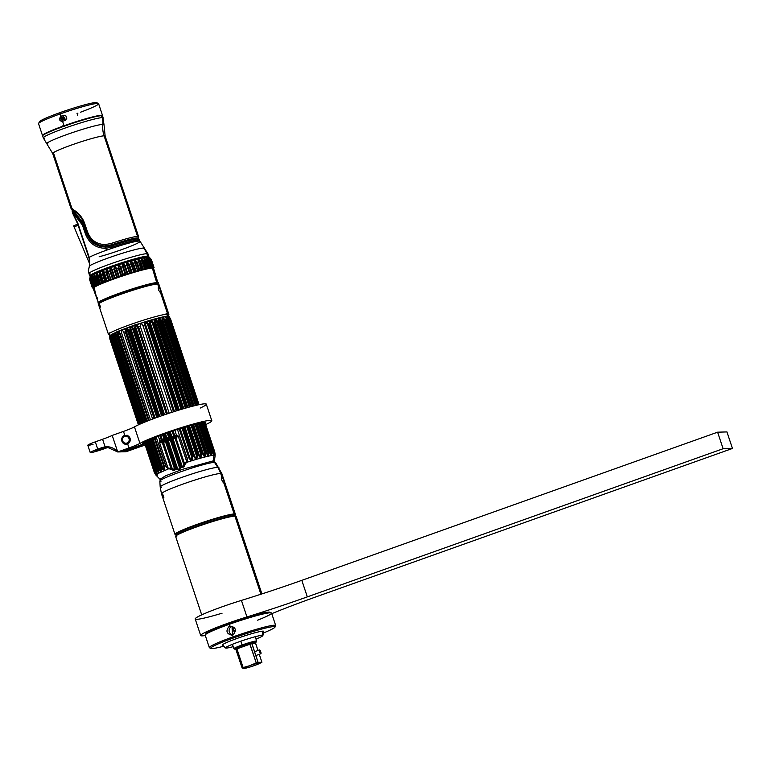 <?xml version="1.0" encoding="UTF-8"?>
<svg xmlns="http://www.w3.org/2000/svg" width="771" height="771" viewBox="0 0 771 771"><rect width="100%" height="100%" fill="white"/><g stroke="black" fill="none" stroke-linecap="round" stroke-linejoin="round"><path stroke-width="1.16" d="M168.078 315.31A31.823 2.544 161.6 0 0 168.868 314.366A31.823 2.544 161.6 0 0 167.664 314.076L160.551 292.71C160.831 290.667 160.137 288.595 158.479 286.494L157.65 283.979A31.823 2.544 161.6 0 0 123.967 293.211A31.823 2.544 161.6 0 0 98.466 304.352A31.823 2.544 -18.4 0 1 123.967 293.211A31.823 2.544 -18.4 0 1 157.65 283.979L158.479 286.494C157.872 288.653 158.556 290.734 160.551 292.71L167.664 314.076A31.823 2.544 161.6 0 0 133.981 323.309A31.823 2.544 161.6 0 0 108.48 334.45A31.823 2.544 161.6 0 0 109.675 334.739M109.675 334.71L109.28 333.506L109.675 334.71M157.65 283.979A31.823 2.544 -18.4 0 1 158.855 284.268A31.823 2.544 161.6 0 0 157.65 283.979A0.52 0.501 -91.6 0 0 157.005 283.651A0.52 0.501 88.4 0 1 157.65 283.979M108.48 334.45L98.466 304.352A31.823 2.544 161.6 0 0 99.671 304.641L100.509 307.147M98.823 303.745A31.303 2.506 -18.4 0 1 123.533 292.855A31.303 2.506 -18.4 0 1 157.005 283.651M158.036 283.68A31.303 2.506 161.6 0 0 157.245 283.227L157.554 282.562A31.823 2.544 -18.4 0 1 158.383 282.841A31.823 2.544 161.6 0 0 157.554 282.562L152.35 268.067A31.823 2.544 161.6 0 0 118.676 277.3A31.823 2.544 161.6 0 0 93.166 288.441A31.823 2.544 -18.4 0 1 118.676 277.3A31.823 2.544 -18.4 0 1 152.35 268.067L156.715 282.581A31.823 2.544 161.6 0 0 122.762 292.045A31.823 2.544 161.6 0 0 97.984 302.936A31.823 2.544 -18.4 0 1 122.762 292.045A31.823 2.544 -18.4 0 1 156.715 282.581L156.407 283.246A31.303 2.506 161.6 0 0 122.059 292.884A31.303 2.506 161.6 0 0 98.765 303.398M152.35 268.067A31.823 2.544 -18.4 0 1 153.564 268.356A31.823 2.544 161.6 0 0 152.35 268.067A0.52 0.501 -91.6 0 0 151.858 267.72L151.858 267.72A0.52 0.501 88.4 0 1 152.35 268.067M93.532 287.834A31.303 2.506 -18.4 0 1 118.242 276.943A31.303 2.506 -18.4 0 1 151.714 267.749A0.52 0.501 88.4 0 1 151.858 267.72C151.762 266.65 123.591 274.293 106.379 281.28C87.402 289.27 94.717 287.496 93.166 288.441A31.823 2.544 161.6 0 0 94.38 288.73L96.182 295.958L97.657 298.579M156.272 283.256L157.12 283.265L154.99 277.175M105.56 277.348A32.527 2.602 -18.4 0 1 104.49 277.647A32.527 2.602 161.6 0 0 105.473 277.367M109.405 276.24A32.527 2.602 -18.4 0 1 108.229 276.587A32.527 2.602 161.6 0 0 109.337 276.259M133.258 268.298L134.405 271.749L133.258 268.298A32.527 2.602 161.6 0 0 134.096 267.99A32.527 2.602 -18.4 0 1 133.258 268.298L132.94 268.414M151.318 259.74L154.065 267.643L153.101 267.874L154.065 267.643A32.527 2.602 -18.4 0 1 154.055 267.797A32.527 2.602 161.6 0 0 154.065 267.643L151.434 259.731L153.892 267.47A32.527 2.602 161.6 0 0 153.66 267.392L151.029 259.49A32.527 2.602 -18.4 0 1 151.261 259.567A32.527 2.602 161.6 0 0 151.029 259.49C148.369 256.618 148.186 256.598 150.49 259.441L153.121 267.344A32.527 2.602 161.6 0 0 152.658 267.354L150.027 259.451A32.527 2.602 -18.4 0 1 150.191 259.441A32.527 2.602 -18.4 0 1 150.49 259.441A32.527 2.602 161.6 0 0 150.191 259.441A32.527 2.602 161.6 0 0 150.027 259.451C147.319 256.608 147.02 256.637 149.14 259.519L151.771 267.431A32.527 2.602 161.6 0 0 151.087 267.518L148.456 259.615A32.527 2.602 -18.4 0 1 149.14 259.519A32.527 2.602 161.6 0 0 148.456 259.615C145.729 256.801 145.324 256.868 147.232 259.808L149.863 267.72A32.527 2.602 161.6 0 0 148.967 267.884L146.336 259.981A32.527 2.602 -18.4 0 1 147.232 259.808A32.527 2.602 161.6 0 0 146.336 259.981C143.628 257.186 143.117 257.292 144.813 260.299L147.434 268.202A32.527 2.602 161.6 0 0 146.355 268.443L143.724 260.54A32.527 2.602 -18.4 0 1 144.813 260.299A32.527 2.602 161.6 0 0 143.724 260.54C141.054 257.745 140.447 257.89 141.912 260.974L144.543 268.877A32.527 2.602 161.6 0 0 143.281 269.185L140.65 261.282A32.527 2.602 -18.4 0 1 141.912 260.974A32.527 2.602 161.6 0 0 140.65 261.282C138.057 258.487 137.373 258.671 138.597 261.822L141.228 269.725A32.527 2.602 161.6 0 0 139.821 270.101L137.199 262.198A32.527 2.602 -18.4 0 1 138.597 261.822A32.527 2.602 161.6 0 0 137.199 262.198C134.703 259.384 133.952 259.596 134.935 262.824L137.566 270.737A32.527 2.602 161.6 0 0 136.043 271.17L133.412 263.268A32.527 2.602 -18.4 0 1 134.935 262.824A32.527 2.602 161.6 0 0 133.412 263.268C131.051 260.425 130.251 260.665 130.993 263.981L133.624 271.884A32.527 2.602 161.6 0 0 132.014 272.365L129.383 264.463A32.527 2.602 -18.4 0 1 130.993 263.981A32.527 2.602 161.6 0 0 129.383 264.463C127.176 261.591 126.328 261.851 126.849 265.243L129.48 273.146A32.527 2.602 161.6 0 0 127.803 273.676L125.181 265.764A32.527 2.602 -18.4 0 1 126.849 265.243A32.527 2.602 161.6 0 0 125.181 265.764C123.148 262.844 122.281 263.123 122.579 266.602L125.21 274.505A32.527 2.602 161.6 0 0 123.514 275.064L120.883 267.151A32.527 2.602 -18.4 0 1 122.579 266.602A32.527 2.602 161.6 0 0 120.883 267.151C119.052 264.183 118.185 264.472 118.271 268.029L120.902 275.931A32.527 2.602 161.6 0 0 119.216 276.5L116.585 268.597A32.527 2.602 -18.4 0 1 118.271 268.029A32.527 2.602 161.6 0 0 116.585 268.597C114.937 265.571 114.079 265.87 114.012 269.484L116.643 277.396A32.527 2.602 161.6 0 0 114.995 277.974L112.364 270.072A32.527 2.602 -18.4 0 1 114.012 269.484A32.527 2.602 161.6 0 0 112.364 270.072C110.957 266.968 110.128 267.267 109.877 270.958L112.508 278.871A32.527 2.602 161.6 0 0 110.928 279.439L108.297 271.537A32.527 2.602 -18.4 0 1 109.877 270.958A32.527 2.602 161.6 0 0 108.297 271.537C107.024 268.404 106.244 268.703 105.945 272.414L108.576 280.316A32.527 2.602 161.6 0 0 107.111 280.885L104.48 272.973A32.527 2.602 -18.4 0 1 105.945 272.414A32.527 2.602 161.6 0 0 104.48 272.973C103.516 269.725 102.794 270.004 102.312 273.821L104.933 281.723A32.527 2.602 161.6 0 0 103.593 282.263L100.972 274.36A32.527 2.602 -18.4 0 1 102.312 273.821A32.527 2.602 161.6 0 0 100.972 274.36C100.172 271.064 99.526 271.325 99.025 275.151L101.656 283.063A32.527 2.602 161.6 0 0 100.471 283.555L97.84 275.652A32.527 2.602 -18.4 0 1 99.025 275.151A32.527 2.602 161.6 0 0 97.84 275.652C97.319 272.25 96.761 272.491 96.153 276.384L98.784 284.287A32.527 2.602 161.6 0 0 97.782 284.74L95.151 276.837A32.527 2.602 -18.4 0 1 96.153 276.384A32.527 2.602 161.6 0 0 95.151 276.837C94.785 273.387 94.313 273.609 93.763 277.493L96.394 285.395A32.527 2.602 161.6 0 0 95.594 285.8L92.963 277.888A32.527 2.602 -18.4 0 1 93.763 277.493A32.527 2.602 161.6 0 0 92.963 277.888C92.838 274.341 92.481 274.524 91.894 278.456L94.525 286.359A32.527 2.602 161.6 0 0 93.937 286.696L91.306 278.794A32.527 2.602 -18.4 0 1 91.894 278.456A32.527 2.602 161.6 0 0 91.306 278.794C91.315 275.199 91.074 275.353 90.583 279.256L93.214 287.159A32.527 2.602 161.6 0 0 92.857 287.419L90.226 279.516A32.527 2.602 -18.4 0 1 90.583 279.256A32.527 2.602 161.6 0 0 90.226 279.516C90.409 275.835 90.284 275.951 89.85 279.873L92.481 287.776A32.527 2.602 161.6 0 0 92.375 287.93L89.754 280.018A32.527 2.602 -18.4 0 1 89.85 279.873L90.265 279.69M90.236 279.536L92.857 287.419L93.638 287.284L92.481 287.776L89.85 279.873A32.527 2.602 161.6 0 0 89.754 280.018L92.51 287.92A6.573 0.53 161.6 0 1 93.243 287.795A6.573 0.53 161.6 0 0 92.51 287.92L92.375 287.93A32.527 2.602 -18.4 0 1 92.481 287.776L92.857 287.419A32.527 2.602 -18.4 0 1 93.214 287.159L93.937 286.696A32.527 2.602 -18.4 0 1 94.525 286.359L95.594 285.8A32.527 2.602 -18.4 0 1 96.394 285.395L97.782 284.74A32.527 2.602 -18.4 0 1 98.784 284.287L100.471 283.555A32.527 2.602 -18.4 0 1 101.656 283.063L103.593 282.263A32.527 2.602 -18.4 0 1 104.933 281.723L107.111 280.885A32.527 2.602 -18.4 0 1 108.576 280.316L110.928 279.439A32.527 2.602 -18.4 0 1 112.508 278.871L114.995 277.974A32.527 2.602 -18.4 0 1 116.643 277.396L119.216 276.5A32.527 2.602 -18.4 0 1 120.902 275.931L123.514 275.064A32.527 2.602 -18.4 0 1 125.21 274.505L127.803 273.676A32.527 2.602 -18.4 0 1 129.48 273.146L132.014 272.365A32.527 2.602 -18.4 0 1 133.624 271.884L136.043 271.17A32.527 2.602 -18.4 0 1 137.566 270.737L139.821 270.101A32.527 2.602 -18.4 0 1 141.228 269.725L143.281 269.185A32.527 2.602 -18.4 0 1 144.543 268.877L146.355 268.443A32.527 2.602 -18.4 0 1 147.434 268.202L148.967 267.884A32.527 2.602 -18.4 0 1 149.863 267.72L151.087 267.518A32.527 2.602 -18.4 0 1 151.771 267.431L152.658 267.354A32.527 2.602 -18.4 0 1 153.121 267.344L153.66 267.392A32.527 2.602 -18.4 0 1 153.892 267.47L153.044 267.845L153.892 267.47L151.261 259.567L149.863 257.842L147.242 257.321A3.151 3.036 88.4 0 1 150.191 259.441A3.151 3.036 -91.6 0 0 146.336 257.485A29.375 2.352 -18.4 0 0 113.838 266.496A29.375 2.352 -18.4 0 0 91.932 276.471M154.055 267.797L153.39 268.077L154.055 267.797M90.38 277.493L90.226 279.516C90.409 275.835 90.284 275.951 89.85 279.873L90.13 279.738M92.857 287.419L90.217 279.536M89.754 280.018L89.735 278.09C90.756 276.885 88.607 276.712 98.939 272.153C113.231 265.947 143.078 256.849 147.242 257.321M92.375 287.93L89.744 280.027M95.228 277.493A31.129 2.486 -18.4 0 1 94.66 277.599A31.129 2.486 161.6 0 0 95.228 277.493M133.017 264.752A29.375 2.352 -18.4 0 1 131.86 265.185M108.326 273.001A29.375 2.352 -18.4 0 1 107.15 273.339M104.48 274.09A29.375 2.352 -18.4 0 1 103.41 274.38M94.891 276.326A29.375 2.352 -18.4 0 1 94.341 276.413M94.448 276.934A30.724 2.458 161.6 0 0 95.016 276.837A30.724 2.458 -18.4 0 1 94.448 276.934M154.065 267.643L150.557 258.391M153.14 267.354L150.509 259.441L153.121 267.344L152.427 267.691L153.66 267.392L151.029 259.49C148.369 256.618 148.186 256.598 150.49 259.441L149.169 257.909M149.14 259.519L151.82 267.431L151.261 267.72L151.974 267.537L149.343 259.634C147.839 257.235 147.695 257.244 148.909 259.673C147.695 257.244 147.839 257.235 149.343 259.634L150.027 259.451C147.319 256.608 147.02 256.637 149.14 259.519L148.022 257.957M149.343 259.634L150.027 259.451L152.658 267.354L151.974 267.537L149.343 259.634M149.95 267.71L147.714 259.827C146.191 257.437 145.989 257.466 147.116 259.923C145.989 257.466 146.191 257.437 147.714 259.827L148.456 259.615C145.729 256.801 145.324 256.868 147.232 259.808L147.251 259.866M147.714 259.827L148.456 259.615L151.087 267.518L150.345 267.73L147.714 259.827M147.579 268.192L144.813 260.299L147.29 268.356L148.186 268.115L145.555 260.212C144.023 257.832 143.772 257.89 144.803 260.367C143.772 257.89 144.023 257.832 145.555 260.212L146.336 259.981C143.628 257.186 143.117 257.292 144.813 260.299L144.832 260.357M145.555 260.212L146.336 259.981L148.967 267.884L148.186 268.115L145.555 260.212M142.914 260.791L143.724 260.54C141.054 257.745 140.447 257.89 141.912 260.974L142.028 261.003C141.093 258.487 141.392 258.42 142.914 260.791C141.392 258.42 141.093 258.487 142.028 261.003C141.093 258.487 141.392 258.42 142.914 260.791L143.724 260.54L146.355 268.443L145.536 268.703L142.914 260.791L145.536 268.703L144.562 268.973L141.401 259.47M142.028 261.003L144.64 268.857M141.507 269.677L138.597 261.822L141.401 269.763L142.462 269.455L139.83 261.552L138.24 260.106L139.83 261.552L140.65 261.282C138.057 258.487 137.373 258.671 138.597 261.822L141.44 269.677M139.83 261.552L140.65 261.282L143.281 269.185L142.462 269.455L139.83 261.552M136.371 262.477L137.199 262.198C134.703 259.384 133.952 259.596 134.935 262.824L137.884 270.717L139.002 270.38L136.371 262.477L134.752 261.196L136.371 262.477L137.199 262.198L139.821 270.101L139.002 270.38L136.371 262.477M134.848 261.6L137.566 270.737L135.272 262.786M131.003 262.583L132.612 263.547L133.412 263.268C131.051 260.425 130.251 260.665 130.993 263.981L133.624 271.884L131.427 263.894M132.612 263.547L133.412 263.268L136.043 271.17L135.243 271.45L132.612 263.547M128.612 264.742L129.383 264.463C127.176 261.591 126.328 261.851 126.849 265.243L127.379 265.128C126.839 262.477 127.254 262.352 128.612 264.742C127.254 262.352 126.839 262.477 127.379 265.128L130.01 273.03L131.243 272.645L128.612 264.742L129.383 264.463L132.014 272.365L131.243 272.645L128.612 264.742M127.379 265.128L130.01 273.03L129.48 273.146L126.849 265.243L127.379 265.128M124.459 266.043L125.181 265.764C123.148 262.844 122.281 263.123 122.579 266.602L123.187 266.448C122.743 263.769 123.167 263.634 124.459 266.043C123.167 263.634 122.743 263.769 123.187 266.448L125.818 274.351L127.09 273.946L124.459 266.043L125.181 265.764L127.803 273.676L127.09 273.946L124.459 266.043M123.187 266.448L125.818 274.351L125.21 274.505L122.579 266.602L123.187 266.448M120.237 267.412L120.883 267.151C119.052 264.183 118.185 264.472 118.271 268.029L118.956 267.845C118.589 265.128 119.013 264.983 120.237 267.412C119.013 264.983 118.589 265.128 118.956 267.845L121.587 275.748L122.859 275.324L120.237 267.412L120.883 267.151L123.514 275.064L122.859 275.324L120.237 267.412M118.956 267.845L121.587 275.748L120.902 275.931L118.271 268.029L118.956 267.845M116.007 268.838L116.585 268.597C114.937 265.571 114.079 265.87 114.012 269.484L114.754 269.272C114.436 266.535 114.86 266.39 116.007 268.838C114.86 266.39 114.436 266.535 114.754 269.272L117.385 277.184L118.638 276.75L116.007 268.838L116.585 268.597L119.216 276.5L118.638 276.75L116.007 268.838M114.754 269.272L117.385 277.184L116.643 277.396L114.012 269.484L114.754 269.272M111.872 270.284L112.364 270.072C110.957 266.968 110.128 267.267 109.877 270.958L110.658 270.727C110.417 267.951 110.822 267.807 111.872 270.284C110.822 267.807 110.417 267.951 110.658 270.727L113.289 278.63L114.503 278.196L111.872 270.284L112.364 270.072L114.995 277.974L114.503 278.196L111.814 270.101M110.658 270.727L113.289 278.63L112.508 278.871L109.877 270.958L110.658 270.727M110.532 279.632L108.297 271.537C107.024 268.404 106.244 268.703 105.945 272.414L106.764 272.163L107.477 270.448L108.297 271.537L110.928 279.439L107.612 270.814M106.764 272.163L109.395 280.066L108.576 280.316L105.945 272.414L106.764 272.163M103.131 273.551L103.7 271.614L104.48 272.973C103.516 269.725 102.794 270.004 102.312 273.821L103.131 273.551L105.762 281.454L104.933 281.723L102.312 273.821L103.131 273.551M103.815 271.912L106.793 281.039M100.384 273.04L100.972 274.36C100.172 271.064 99.526 271.325 99.025 275.151L99.844 274.871L100.269 272.799L103.593 282.263L101.656 283.063L99.025 275.151L99.844 274.871L102.476 282.784L99.844 274.871L100.269 272.799M103.41 282.35L100.799 274.486M100.394 283.593L97.84 275.652C97.319 272.25 96.761 272.491 96.153 276.384L96.953 276.105C96.818 273.262 97.098 273.146 97.782 275.748C97.098 273.146 96.818 273.262 96.953 276.105L99.584 284.007L100.519 283.641L97.358 274.139M97.291 273.984L97.493 274.698M96.953 276.105L99.584 284.007L98.784 284.287L96.153 276.384L96.953 276.105M95.17 276.905L95.151 276.837C94.785 273.387 94.313 273.609 93.763 277.493L94.525 277.213C94.351 274.389 94.582 274.274 95.209 276.895M94.525 277.213L97.156 285.116L96.394 285.395L93.763 277.493L94.525 277.213M94.814 275.16L97.84 284.798M92.983 277.945L92.963 277.888C92.838 274.341 92.481 274.524 91.894 278.456L92.607 278.186C92.443 275.334 92.616 275.247 93.127 277.907C92.616 275.247 92.443 275.334 92.607 278.186L95.238 286.089L95.999 285.781L92.771 276.076M92.607 278.186L95.238 286.089L94.525 286.359L91.894 278.456L92.607 278.186M91.286 276.856L91.306 278.794C91.315 275.199 91.074 275.353 90.583 279.256L91.229 278.996C91.017 276.163 91.132 276.085 91.585 278.765M91.229 278.996L93.86 286.899L93.214 287.159L90.583 279.256L91.229 278.996M91.306 278.794L94.216 286.667M73.65 225.874L89.773 264.164L73.65 225.874L77.698 224.043L73.64 225.874M78.083 225.199L74.074 227.021L78.083 225.199M147.444 256.541A30.773 2.458 161.6 0 0 112.393 266.323A30.773 2.458 161.6 0 0 90.785 276.49A30.773 2.458 161.6 0 1 112.393 266.323A30.773 2.458 161.6 0 1 147.444 256.541L147.656 256.088L147.444 256.541A30.773 2.458 161.6 0 1 148.311 257.36A30.773 2.458 161.6 0 0 147.444 256.541M94.313 276.143A30.773 2.458 161.6 0 0 94.843 276.037A30.773 2.458 161.6 0 1 94.313 276.143L94.843 276.047M103.285 274.013A30.773 2.458 161.6 0 0 104.355 273.715L103.285 274.013A30.773 2.458 161.6 0 0 104.355 273.715M107.024 272.963A30.773 2.458 161.6 0 0 108.2 272.626L107.024 272.963A30.773 2.458 161.6 0 0 108.2 272.626M131.735 264.8A30.773 2.458 161.6 0 0 132.891 264.376L131.735 264.8A30.773 2.458 161.6 0 0 132.891 264.376M91.286 276.529L89.773 276.018A31.129 2.486 -18.4 0 1 114.715 265.118A31.129 2.486 -18.4 0 1 147.656 256.088A31.129 2.486 -18.4 0 1 148.842 256.367A31.129 2.486 161.6 0 0 147.656 256.088L146.856 253.678A31.129 2.486 -18.4 0 1 148.042 253.958A31.129 2.486 161.6 0 0 146.856 253.678L147.656 256.088A31.129 2.486 161.6 0 0 114.715 265.118A31.129 2.486 161.6 0 0 89.773 276.018L88.973 273.609A31.129 2.486 -18.4 0 1 113.915 262.709A31.129 2.486 -18.4 0 1 146.856 253.678A31.129 2.486 161.6 0 0 113.915 262.709A31.129 2.486 161.6 0 0 88.973 273.609A31.129 2.486 161.6 0 0 90.159 273.888M88.973 273.609L88.337 270.708L89.494 265.879A29.529 2.361 -18.4 0 1 116.344 255.201A29.529 2.361 -18.4 0 1 143.367 248.069A13.984 13.483 88.4 0 1 146.856 253.678A13.984 13.483 -91.6 0 0 143.367 248.069A29.529 2.361 -18.4 0 1 144.428 248.243L140.043 241.294A27.544 2.197 161.6 0 0 106.562 250.19A27.544 2.197 161.6 0 0 89.205 257.389L89.494 265.879A2.101 0.588 -164.8 0 1 89.475 265.725L88.337 270.708L89.494 265.879A29.529 2.361 -18.4 0 1 116.344 255.201A29.529 2.361 -18.4 0 1 143.367 248.069A29.529 2.361 -18.4 0 1 144.428 248.243L148.042 253.958L148.842 256.367L148.35 257.36M72.204 210.396L72.204 211.832L82.42 225.084L85.061 232.871C88.655 242.971 95.479 248.117 105.54 248.32L106.562 250.19A27.544 2.197 161.6 0 0 89.205 257.389L77.881 223.32L72.204 211.832L82.42 225.084L85.061 232.871C88.655 242.971 95.479 248.117 105.54 248.32L105.28 245.988L111.409 244.86A27.101 2.168 -18.4 0 1 138.529 238.123L138.857 239.116A27.101 2.168 161.6 0 0 111.737 245.853L105.984 247.009L105.926 248.291L112.113 247.038A27.544 2.197 -18.4 0 1 139.676 240.186A27.544 2.197 161.6 0 0 112.113 247.038L111.737 245.853A27.101 2.168 -18.4 0 1 138.77 239L140.043 241.294A27.544 2.197 161.6 0 0 106.562 250.19L105.926 248.291L112.113 247.038L111.737 245.853L105.627 247.028C96.086 246.759 89.6 241.892 86.15 232.428L83.499 224.65L72.204 210.464L83.499 224.65L82.42 225.084L83.499 224.65L86.15 232.428L85.061 232.871L86.15 232.428C89.6 241.892 96.086 246.759 105.627 247.028L105.926 248.291L105.28 245.988L111.409 244.86L110.937 243.52L105.126 244.6C96.433 244.253 90.544 239.974 87.47 231.763L84.82 223.985C80.56 210.531 67.193 207.572 71.78 207.948L72.696 209.086C68.484 208.758 80.386 211.823 84.27 224.303L86.911 232.081C90.226 241.034 96.346 245.67 105.28 245.988L105.126 244.6L105.28 245.988C96.346 245.67 90.226 241.034 86.911 232.081L87.47 231.763L86.911 232.081L84.27 224.303L84.82 223.985L84.27 224.303L72.696 209.953M99.141 256.782A27.544 2.197 161.6 0 0 121.269 249.785A27.544 2.197 161.6 0 0 140.043 241.294M89.118 257.736A6.274 0.501 -18.4 0 1 88.887 257.678A6.274 0.501 -18.4 0 1 89.205 257.389L77.881 223.32A6.293 0.501 161.6 0 0 77.553 223.609A6.293 0.501 -18.4 0 1 77.881 223.32L72.686 213.297L77.553 223.609L88.887 257.678A6.274 0.501 161.6 0 1 89.205 257.389L89.725 260.357A2.544 0.732 -150.5 0 0 89.6 260.637A2.544 0.732 29.5 0 1 89.725 260.357L89.494 265.879A2.101 0.588 15.2 0 1 89.475 265.735A2.101 0.588 15.2 0 1 89.571 265.61M72.387 209.76L70.884 208.151L52.707 153.516A27.631 2.207 -18.4 0 0 53.758 153.766L71.78 207.948C67.193 207.572 80.56 210.531 84.82 223.985L87.47 231.763C90.544 239.974 96.433 244.253 105.126 244.6L110.937 243.52L111.409 244.86A27.101 2.168 161.6 0 1 138.52 238.287L138.597 236.649A27.631 2.207 161.6 0 0 137.546 236.398L104.085 135.831A27.631 2.207 -18.4 0 1 105.135 136.081A27.631 2.207 -18.4 0 0 104.085 135.831L137.546 236.398A27.631 2.207 161.6 0 0 110.937 243.52A27.631 2.207 -18.4 0 1 137.546 236.398A27.631 2.207 -18.4 0 1 138.597 236.649L105.135 136.081L104.018 124.729A30.165 2.409 161.6 0 0 102.861 124.372A30.165 2.409 161.6 0 0 70.402 133.306A30.165 2.409 161.6 0 0 46.819 143.763A30.165 2.409 161.6 0 0 47.908 143.946M52.707 153.516A27.631 2.207 -18.4 0 1 74.854 143.849A27.631 2.207 -18.4 0 1 104.085 135.831A26.224 25.279 88.4 0 1 102.861 124.372A26.224 25.279 -91.6 0 0 104.085 135.831A27.631 2.207 -18.4 0 0 74.854 143.849A27.631 2.207 -18.4 0 0 52.707 153.516L46.819 143.763A30.165 2.409 161.6 0 1 70.402 133.306A30.165 2.409 161.6 0 1 102.861 124.372A15.391 14.832 -91.6 0 0 102.138 117.645A31.65 2.525 -18.4 0 1 103.343 117.924A31.65 2.525 161.6 0 0 102.138 117.645A15.391 14.832 88.4 0 1 102.861 124.372A30.165 2.409 161.6 0 1 104.018 124.729L102.688 115.958A31.65 2.525 -18.4 0 0 101.483 115.669L102.138 117.645A31.65 2.525 161.6 0 0 68.638 126.829A31.65 2.525 161.6 0 0 43.282 137.913A31.65 2.525 -18.4 0 1 68.638 126.829A31.65 2.525 -18.4 0 1 102.138 117.645L101.483 115.669A31.65 2.525 -18.4 0 0 67.983 124.854A31.65 2.525 -18.4 0 0 42.617 135.937L43.282 137.913A31.65 2.525 161.6 0 0 44.477 138.192M72.696 209.086L71.78 207.948M40.217 122.203A30.252 2.419 -18.4 0 1 60.061 112.605A30.252 2.419 -18.4 0 1 96.385 103.516M64.571 117.539A31.65 2.525 161.6 0 0 61.661 118.561L61.304 117.471A31.65 2.525 -18.4 0 1 63.367 116.739L64.571 117.539M63.627 115.293A31.65 2.525 161.6 0 0 60.899 116.257L60.128 113.944A31.65 2.525 -18.4 0 1 98.611 103.719L102.543 115.544A31.65 2.525 161.6 0 0 64.06 125.769L62.586 121.336A31.65 2.525 -18.4 0 1 65.323 120.382L66.769 118.349L65.988 116.007L63.627 115.293M80.56 120.305L79.76 120.768A31.65 2.525 -18.4 0 1 79.5 120.864L79.5 120.864A31.65 2.525 -18.4 0 1 76.763 121.828L76.705 121.818A31.303 2.506 161.6 0 0 79.403 120.874A31.303 2.506 161.6 0 0 79.664 120.777L80.415 120.353M64.253 119.399A31.65 2.525 161.6 0 0 62.181 120.131L61.959 119.457A31.65 2.525 -18.4 0 1 64.87 118.435L64.253 119.399M42.482 135.523L38.55 123.697A31.65 2.525 -18.4 0 1 60.128 113.944L60.899 116.257A31.65 2.525 161.6 0 0 60.63 116.354L59.454 118.927A31.65 2.525 -18.4 0 1 61.102 118.339L61.304 117.471L61.661 118.561A31.65 2.525 161.6 0 0 59.579 119.312L60.051 120.719L62.316 121.433A31.65 2.525 -18.4 0 1 62.586 121.336L64.06 125.769A31.65 2.525 161.6 0 0 42.482 135.523A31.65 2.525 161.6 0 0 42.665 135.696M77.794 115.756L77.033 113.472A31.65 2.525 161.6 0 0 77.919 113.154M62.412 121.433L60.167 120.71L59.695 119.293A31.303 2.506 -18.4 0 1 61.757 118.561L62.046 119.428L61.757 118.561A31.65 2.525 -18.4 0 1 61.15 118.744A31.65 2.525 161.6 0 0 61.786 118.551A31.303 2.506 -18.4 0 1 64.629 117.549L63.434 116.749M61.526 119.611A31.65 2.525 -18.4 0 1 61.959 119.457L62.181 120.131L61.526 119.611M68.012 124.179L67.193 125.384M64.263 126.299L62.817 125.808M60.128 113.944A31.65 2.525 161.6 0 0 38.579 123.476L39.466 121.722A30.252 2.419 -18.4 0 1 60.061 112.605L60.128 113.944L60.061 112.605A30.252 2.419 -18.4 0 1 96.693 102.678L98.447 103.555A31.65 2.525 161.6 0 0 60.128 113.944M80.56 112.19A31.65 2.525 161.6 0 0 98.447 103.555M59.56 118.888L60.726 116.354A31.303 2.506 -18.4 0 1 60.986 116.257L61.381 117.414L60.986 116.257A31.303 2.506 -18.4 0 1 63.694 115.303L65.053 115.226M61.622 119.601L62.673 121.307L62.278 120.122A31.303 2.506 -18.4 0 1 64.321 119.409L64.928 118.435A31.303 2.506 161.6 0 0 64.88 118.455M213.239 462.446L213.288 460.846L213.239 462.446M160.734 480.16L159.982 479.283L165.726 475.746L182.409 469.346L213.288 460.846L213.924 455.256C209.326 455.622 200.181 458.013 186.476 462.436L184.683 464.903C184.452 466.725 183.556 467.467 182.004 467.13L180.241 468.161C180.144 469.578 179.123 469.944 177.185 469.25L175.19 469.558C174.583 470.773 173.436 470.753 171.769 469.51L168.82 468.729L158.98 472.989L156.06 475.273L157.197 475.466M157.939 473.548L168.82 468.729L171.046 469.154L171.075 468.643L167.374 468.103L167.962 467.881L159.558 442.612L162.353 442.419L171.075 468.643L167.962 467.881L159.558 442.612L159.934 441.041L158.315 436.155L160.05 441.272L161.418 440.482L159.79 435.586L161.418 440.482L159.934 441.041L159.578 441.966L165.013 439.913L164.878 438.805L165.842 438.4L164.348 433.9L165.842 438.4L164.059 439.248L162.324 434.034L164.059 439.248L165.013 439.913L166.343 439.239L165.842 438.4L166.902 439.123L166.941 438.101L165.842 438.4L168.724 437.465L167.201 432.878L168.724 437.465L166.941 438.101L166.902 439.123L169.572 438.169L168.724 437.465L170.025 437.928L169.659 437.041L170.699 436.733L169.186 432.184L170.699 436.733L168.724 437.465L169.659 437.041L170.025 437.928L171.037 437.629L170.699 436.733L171.615 437.562L171.817 436.492L170.699 436.733L173.745 436.116L171.933 430.671L173.745 436.116L171.817 436.492L171.615 437.562L174.458 436.878L173.745 436.116L174.969 436.675L174.757 435.731L176.53 435.403L174.863 430.266L176.53 435.403L173.745 436.116L174.757 435.731L174.969 436.675L176.357 436.415L176.53 435.403L176.357 436.415L177.706 435.499L176.482 435.143L178.168 435.972L186.582 461.251L184.577 463.834L175.855 437.62L178.168 435.972L176.79 437.282L176.357 436.415L177.706 435.499L178.168 435.972L186.582 461.251L187.228 461.029L186.476 462.436C200.181 458.013 209.326 455.622 213.924 455.256L215.119 455.632L214.386 461.193L213.288 460.846M154.075 471.688L154.422 471.486C155.771 474.444 155.848 474.367 154.653 471.245C155.848 474.367 155.771 474.444 154.422 471.486L144.678 442.188L154.075 471.688C156.253 475.456 156.426 475.283 154.576 471.177L144.9 442.091L154.807 471.004C157.168 474.734 157.544 474.493 155.935 470.3L146.326 441.407L156.34 470.079C158.855 473.78 159.433 473.481 158.074 469.192L148.466 440.308L158.074 469.192L158.633 468.922C161.293 472.613 162.055 472.266 160.937 467.881L151.328 439.007L160.937 467.881L161.631 467.573C164.339 471.293 165.273 470.898 164.435 466.407L154.836 437.533L164.435 466.407L165.698 465.896L156.176 436.993L165.698 465.896L158.363 443.19L166.247 466.889L167.374 468.103L165.698 465.896L164.435 466.407C165.273 470.898 164.339 471.293 161.631 467.573L160.937 467.881C162.055 472.266 161.293 472.613 158.633 468.922L158.074 469.192C159.433 473.481 158.855 473.78 156.34 470.079L155.935 470.3C157.544 474.493 157.168 474.734 154.807 471.004L154.576 471.177C156.426 475.283 156.253 475.456 154.075 471.688L144.322 442.352M187.343 459.371L179.46 435.673L187.18 458.244L187.228 461.029L187.343 459.371L179.537 435.625L187.343 459.371M176.414 468.614L175.518 468.749L166.295 441.022L167.134 440.723L176.52 469.067L177.185 469.25C179.123 469.944 180.144 469.578 180.241 468.161L182.004 467.13C183.556 467.467 184.452 466.725 184.683 464.903L187.228 461.029L183.845 464.72L184.683 464.903L183.845 464.72C183.874 466.426 183.344 467.043 182.255 466.561L180.356 467.207L171.075 439.316L171.914 439.017L181.407 467.149L180.356 467.207L179.566 467.92L180.241 468.161L179.566 467.92C179.643 469.26 178.988 469.491 177.6 468.623L177.185 469.25L177.6 468.623L175.605 469.211L176.414 468.614L166.7 439.855L160.994 441.889L161.428 442.756L163.5 442.303L172.319 468.826L171.769 469.51C173.436 470.753 174.583 470.773 175.19 469.558L175.518 468.749L174.67 469.26L175.19 469.558L171.075 468.643L171.046 469.154L171.769 469.51L172.319 468.826L171.075 468.643L161.92 441.561L163.597 441.263L163.5 442.303L160.994 441.889L161.428 442.756L159.558 442.612L159.578 441.966L160.994 441.889L160.05 441.272L160.994 441.889L162.064 441.272L161.418 440.482L162.594 441.099L162.479 440.125L161.418 440.482L164.059 439.248L162.479 440.125L162.594 441.099L165.013 439.913L164.059 439.248L164.878 438.805L165.408 439.634L176.357 436.415L175.422 436.752L175.855 437.62L176.79 437.282L176.357 436.415L165.861 440.154L166.295 441.022L163.5 442.303L163.597 441.263L164.589 440.916A1.05 0.694 -134.5 0 1 165.466 441.6A1.05 0.694 45.5 0 0 164.589 440.916L165.861 440.154L166.295 441.022L167.134 440.723L166.7 439.855L168.377 439.566L168.28 440.607L167.134 440.723L168.28 440.607L168.377 439.566L169.36 439.21A1.05 0.694 -134.5 0 1 170.246 439.904L168.28 440.607L177.6 468.623C178.988 469.491 179.643 469.26 179.566 467.92L170.246 439.904A1.05 0.694 45.5 0 0 169.36 439.21L170.642 438.458L171.075 439.316L170.246 439.904L171.914 439.017L171.48 438.159L170.642 438.458L180.356 467.207L179.566 467.92L170.246 439.904L168.28 440.607L177.6 468.623L176.414 468.614M121.635 333.139C121.567 329.651 122.281 329.371 123.765 332.301L125.249 331.742L154.104 418.489L125.249 331.742L123.765 332.301L152.619 419.038L123.765 332.301C122.281 329.371 121.567 329.651 121.635 333.139L150.48 419.848L121.635 333.139L120.286 333.689L149.131 420.368L120.286 333.689L118.869 331.154L144.842 321.902L159.096 317.816L167.827 316.158L169.389 318.741L197.704 404.977L168.29 316.158L165.216 316.467L167.336 318.963L196.075 405.353L167.336 318.963L165.216 316.467L165.486 317.305L164.58 316.582L162.479 317.016L164.715 319.454L165.351 319.319L164.715 319.454L193.502 405.989M215.042 454.273L214.617 451.604C215.369 456.018 215.417 456.124 214.752 451.893C215.417 456.124 215.369 456.018 214.608 451.594L214.473 451.536C214.955 455.883 214.695 455.854 213.692 451.459L213.172 451.478C213.586 455.237 213.278 455.266 212.247 451.575L211.485 451.681C211.659 456.172 210.994 456.297 209.5 452.037L208.864 452.163C208.845 456.702 208.006 456.895 206.349 452.731L205.568 452.924C205.404 457.502 204.411 457.762 202.59 453.676L201.694 453.917C201.539 458.552 200.412 458.87 198.34 454.842L197.357 455.121C197.135 459.815 195.911 460.181 193.694 456.21L192.663 456.519C192.509 461.251 191.218 461.646 188.799 457.723L187.18 458.244L188.799 457.723L179.2 428.859L188.799 457.723C191.218 461.646 192.509 461.251 192.663 456.519L193.694 456.21L184.096 427.346L193.694 456.21C195.911 460.181 197.135 459.815 197.357 455.121L198.34 454.842L188.731 425.978L198.34 454.842C200.412 458.87 201.539 458.552 201.694 453.917L202.59 453.676L192.991 424.811L202.59 453.676C204.411 457.762 205.404 457.502 205.568 452.924L206.349 452.731L196.74 423.857L206.349 452.731C208.006 456.895 208.845 456.702 208.864 452.163L209.5 452.037L199.891 423.154L209.5 452.037C210.994 456.297 211.659 456.172 211.485 451.681L212.247 451.575L202.628 422.672L212.247 451.575C213.278 455.266 213.586 455.237 213.172 451.478L213.692 451.459L204.074 422.537L213.692 451.459C214.695 455.854 214.955 455.883 214.473 451.536L204.961 422.566L214.617 451.604C215.369 456.018 215.417 456.124 214.752 451.893L205.009 422.575L214.752 451.893L215.119 455.632M195.468 435.172L192.095 425.043L195.362 435.23M119.062 338.055L146.76 421.303L119.062 338.055M152.485 438.506L162.768 469.433L152.485 438.506M138.481 424.821L109.925 338.97L109.752 335.799L109.877 339.086L138.404 424.86L109.877 339.095L138.404 424.86M144.244 442.39L155.337 474.213M110.446 338.536L139.059 424.551L110.426 338.469L109.916 335.636L112.951 333.804L118.869 331.154L120.286 333.689L119.698 333.959L117.886 331.569L115.583 332.561L145.594 421.766L116.787 335.163L115.583 332.561L115.149 333.737L114.792 332.927L112.951 333.804L142.702 422.961L112.951 333.804L112.923 334.797L112.364 334.103L111.043 334.836L111.785 337.582L140.505 423.905L111.043 334.836L111.063 335.819L110.667 335.067L109.916 335.636L110.426 338.469L110.667 335.067L110.658 338.296L111.169 338.045L110.889 335.925L139.83 424.204L111.169 338.045M140.92 423.722L112.19 337.361L112.364 334.103L111.785 337.582M158.633 468.922L149.034 440.048L158.633 468.922L159.433 468.595C161.014 471.524 161.37 471.36 160.503 468.113L150.885 439.2L160.503 468.113C161.37 471.36 161.014 471.524 159.433 468.595L158.633 468.922M115.284 335.886L144.061 422.392L115.284 335.886L115.149 333.737L115.284 335.886L114.484 336.204L114.792 332.927L114.484 336.214L143.271 422.73L114.484 336.214L113.665 336.657L112.923 334.797L113.925 336.474M161.631 467.573L152.032 438.709L161.631 467.573L162.536 467.226C164.156 470.165 164.589 469.982 163.847 466.677L154.239 437.783L163.847 466.677C164.589 469.982 164.156 470.165 162.536 467.226L161.631 467.573M118.387 334.508L147.203 421.13L118.387 334.508L118.31 332.349L118.387 334.508L117.491 334.865L117.886 331.569L117.491 334.865L146.297 421.486L117.491 334.865L116.354 335.395L115.515 333.564L116.354 335.395L116.787 335.163M150.441 323.251L179.296 409.999L150.441 323.251L150.278 321.179L150.441 323.251L149.545 323.492L149.593 320.447L149.545 323.492L178.419 410.268L149.545 323.492L148.514 323.801L177.388 410.586M144.659 325.005L145.632 324.726L144.659 325.005L144.842 321.902L144.659 325.005L173.523 411.801L144.659 325.005L142.924 325.555L171.798 412.36L142.924 325.555C141.006 322.731 140.129 323.02 140.312 326.403L138.578 326.991L167.461 413.786L138.578 326.991L136.457 324.639L138.578 326.991L137.556 327.357L138.578 326.991M177.475 429.408L179.46 435.673L177.475 429.408M154.971 321.941L183.816 408.649L154.74 319.898L154.971 321.941L154.181 322.133L154.055 319.155L154.181 322.133L183.045 408.871L154.181 322.133L153.217 322.413L182.072 409.16M159.096 320.823L187.922 407.474L158.778 318.818L159.096 320.823L158.441 320.967L158.122 318.066L158.441 320.958L187.276 407.657L158.441 320.958L157.554 321.199L186.389 407.907M162.7 319.936L191.497 406.5L161.65 317.199L191.015 406.635L162.199 320.013L161.418 320.206L190.235 406.837M165.351 319.319L194.128 405.825L165.698 319.3M201.877 422.787L211.485 451.681L210.772 451.845L201.144 422.913L210.772 451.845C211.302 455.112 210.994 455.169 209.847 452.008L209.847 452.008C210.994 455.169 211.302 455.112 210.772 451.845L211.485 451.681L201.877 422.787M169.022 318.76C167.24 315.85 166.931 315.879 168.097 318.857C166.931 315.879 167.24 315.85 169.022 318.76C167.24 315.85 166.931 315.879 168.097 318.857L196.817 405.18L168.097 318.857L166.623 319.127L165.486 317.305L166.623 319.127L167.346 318.963M199.005 404.688L170.468 318.886L199.014 404.688L170.458 318.876L168.541 316.187L170.333 318.818L198.899 404.717M168.839 317.016L198.195 404.871L168.29 316.158L170.333 318.818L168.29 316.158L198.253 404.852M203.554 422.566L213.172 451.478L203.554 422.566M128.815 330.402L127.967 330.749L126.868 328.986L156.821 417.487L127.967 330.749L128.815 330.402L157.689 417.178L128.815 330.402L126.993 327.983L128.815 330.402L129.807 330.046L130.251 326.798L126.993 327.983L126.868 328.986L125.721 328.456L118.869 331.154L119.698 333.959L120.286 333.689M163.365 434.256L164.878 438.805L163.365 434.256M158.672 416.832L129.807 330.046L130.877 329.689L159.742 416.446L130.251 326.798L129.807 330.046L158.672 416.832M133.614 328.687L162.488 415.482L133.614 328.687L131.629 326.306L133.614 328.687L134.646 328.33L135.041 325.111L130.251 326.798L130.858 327.54L131.629 326.306L132.66 329.053L133.614 328.687L132.66 329.053L131.504 327.299L130.858 327.54L130.877 329.689M168.165 432.541L169.659 437.041L168.165 432.541M163.519 415.126L134.646 328.33L135.725 327.983L164.589 414.759L135.041 325.111L134.646 328.33L163.519 415.126M172.964 430.324L174.757 435.731L172.964 430.324M140.312 326.403L169.186 413.217L140.312 326.403C140.129 323.02 141.006 322.731 142.924 325.555M170.458 318.876L168.984 316.361L170.458 318.876M168.82 316.255L167.635 315.946L135.214 324.793L117.047 331.655L109.627 335.809L109.347 332.879M170.15 318.095L199.053 404.679L170.613 319.175M214.608 451.594L204.961 422.566M214.473 451.536L204.392 422.527L214.059 451.594C214.733 454.784 214.617 454.774 213.692 451.555C214.617 454.774 214.733 454.784 214.059 451.594L204.835 422.556M198.494 404.804L169.909 318.876L198.494 404.804M213.721 451.536L214.357 453.868M109.925 338.97L109.916 335.636A2.101 2.024 160.9 0 0 109.925 336.416M109.588 336.175L109.877 339.086L109.588 336.175M125.249 331.742L125.721 328.456L125.249 331.742L126.299 331.366L126.271 329.207L126.299 331.366L155.144 418.104L126.299 331.366M164.715 319.454L163.876 319.666L164.715 319.454L162.479 317.016L162.681 317.874L163.876 319.666L192.663 406.201L163.876 319.666L162.681 317.874L161.65 317.199L158.122 318.066L160.484 320.466L189.3 407.098L160.484 320.466L158.122 318.066L154.055 319.155L156.542 321.497L185.377 408.196L156.542 321.497L154.055 319.155L149.593 320.447L152.157 322.741L181.012 409.478L152.157 322.741L149.593 320.447L144.842 321.902L147.444 324.157L176.308 410.924L147.444 324.157L146.172 322.423L145.526 322.625L145.632 324.726L144.842 321.902L136.457 324.639L135.041 325.111L135.686 325.844L136.457 324.639L137.556 327.357L136.351 325.622L135.686 325.844L135.725 327.983M146.201 321.478L148.514 323.801L146.201 321.478L146.172 322.423M150.856 320.071L153.217 322.413L150.856 320.071L150.875 321.006M155.202 318.837L157.554 321.199L155.202 318.837L155.27 319.753M159.096 317.816L161.418 320.206L159.096 317.816L159.24 318.693M109.877 339.095L109.627 335.809M110.272 338.768L138.847 424.657L110.272 338.768L109.916 335.636A2.101 2.024 -19.1 0 0 109.935 336.455L110.426 338.469M144.852 442.111L154.653 471.245M146.191 441.484L155.848 470.426C156.927 473.587 156.744 473.693 155.318 470.753C156.744 473.693 156.927 473.587 155.848 470.426C156.927 473.587 156.744 473.693 155.318 470.753L145.671 441.764L155.318 470.753L154.807 471.004L145.15 441.985M139.31 424.435L110.658 338.296M155.829 470.377L146.211 441.465M140.389 423.963L111.66 337.698L140.361 423.973M155.318 470.753L154.807 471.004M111.063 335.819L111.699 337.708M112.845 337.072L112.653 334.932L141.585 423.443L112.845 337.072L112.19 337.361M156.34 470.079L156.995 469.78C158.508 472.719 158.778 472.575 157.814 469.366C158.778 472.575 158.508 472.719 156.995 469.78L147.377 440.848L156.995 469.78L156.34 470.079L146.731 441.185M157.814 469.366L148.186 440.443L157.814 469.366M142.413 423.086L113.665 336.657L142.413 423.086M112.951 333.804L112.364 334.103L112.653 334.932L112.951 333.804M149.815 439.682L159.433 468.595L149.815 439.682M145.15 421.949L116.354 335.395L145.15 421.949M115.583 332.561L114.792 332.927L115.149 333.737L115.583 332.561M152.928 438.323L162.536 467.226L152.928 438.323M148.524 420.609L119.698 333.959L148.524 420.609M164.435 466.407L163.847 466.677L164.435 466.407M118.869 331.154L117.886 331.569L118.31 332.349L118.869 331.154M160.831 435.191L162.479 440.125L160.831 435.191M126.993 327.983L125.721 328.456L126.271 329.207L126.993 327.983M165.418 433.514L166.941 438.101L165.418 433.514M161.524 415.82L132.66 329.053L161.524 415.82M170.256 431.818L171.817 436.492L170.256 431.818M166.43 414.133L137.556 327.357L166.43 414.133M171.48 438.159L173.157 437.861L173.061 438.901L171.914 439.017L171.48 438.159M173.061 438.901L173.157 437.861L174.14 437.514A1.05 0.694 -134.5 0 1 175.027 438.198L173.061 438.901L182.255 466.561C183.344 467.043 183.874 466.426 183.845 464.72L175.027 438.198A1.05 0.694 45.5 0 0 174.14 437.514L175.422 436.752L175.855 437.62L175.027 438.198L175.855 437.62L184.577 463.834L183.845 464.72L175.027 438.198L173.061 438.901L182.255 466.561L181.137 466.744L171.914 439.017L173.061 438.901M175.518 468.749L174.67 469.26L165.466 441.6L166.295 441.022L175.518 468.749M172.319 468.826L174.67 469.26L165.466 441.6L163.5 442.303L172.319 468.826M145.632 324.726L174.506 411.492L145.632 324.726M180.173 428.551L189.782 457.434L188.799 457.723L189.782 457.434C191.324 460.451 191.931 460.268 191.594 456.875L181.985 427.992L191.594 456.875C191.931 460.268 191.324 460.451 189.782 457.434L180.173 428.551M183.064 427.654L192.663 456.519L191.594 456.875L192.663 456.519M147.444 324.157L148.524 323.801L147.444 324.157M184.982 427.076L194.591 455.96L193.694 456.21L194.591 455.96C196.046 458.996 196.615 458.822 196.306 455.459L186.688 426.565L196.306 455.459C196.615 458.822 196.046 458.996 194.591 455.96L184.982 427.076M197.357 455.121L196.306 455.459L197.357 455.121L187.758 426.257M152.157 322.741L153.217 322.413L152.157 322.741M189.502 425.756L199.12 454.649L198.34 454.842L199.12 454.649C200.518 457.695 201.038 457.55 200.691 454.215L191.073 425.322L200.691 454.215C201.038 457.55 200.518 457.695 199.12 454.649L189.502 425.756M201.694 453.917L200.691 454.215L201.694 453.917L192.095 425.043M156.542 321.497L157.554 321.199L156.542 321.497M193.627 424.638L203.245 453.541L202.59 453.676L203.245 453.541C204.527 456.605 204.99 456.48 204.633 453.184L195.015 424.281L204.633 453.184C204.99 456.48 204.527 456.605 203.245 453.541L193.627 424.638M205.568 452.924L204.633 453.184L205.568 452.924L195.959 424.05M160.484 320.466L161.418 320.206L160.484 320.466M197.231 423.742L206.85 452.644L206.349 452.731L206.85 452.644C208.064 455.748 208.459 455.661 208.025 452.384L198.407 423.472L208.025 452.384C208.459 455.661 208.064 455.748 206.85 452.644L197.231 423.742M208.854 452.172L208.025 452.384L208.854 452.172M199.255 423.289L208.864 452.163M162.479 317.016L161.65 317.199L162.296 317.96L162.479 317.016M200.219 423.086L209.847 452.008L200.219 423.086M195.362 405.527L166.623 319.127L195.362 405.527M165.216 316.467L164.58 316.582L165.196 317.363L165.216 316.467M212.247 451.575C213.278 455.266 213.586 455.237 213.172 451.478M166.073 313.354L167.635 315.946L166.073 313.354M170.468 318.886L169.042 316.428L167.635 315.946M117.79 338.324L145.546 421.785L117.79 338.324M151.28 439.027L161.524 469.818L151.28 439.027M161.38 487.388A30.927 2.467 161.6 0 1 160.195 487.06L159.838 481.094A29.375 2.352 -18.4 0 1 183.691 470.753A29.375 2.352 -18.4 0 1 214.483 462.33L217.721 467.313A30.927 2.467 161.6 0 0 185.3 476.179A30.927 2.467 161.6 0 0 160.195 487.06A30.927 2.467 -18.4 0 1 185.3 476.179A30.927 2.467 -18.4 0 1 217.721 467.313A26.224 25.279 88.4 0 1 220.67 473.442A31.823 2.544 161.6 0 0 186.996 482.675A31.823 2.544 161.6 0 0 161.486 493.816A31.823 2.544 -18.4 0 1 186.996 482.675A31.823 2.544 -18.4 0 1 220.67 473.442L221.836 476.95C221.229 479.119 221.923 481.191 223.908 483.176L234.153 513.968A31.823 2.544 161.6 0 0 200.47 523.201A31.823 2.544 161.6 0 0 174.969 534.342L161.486 493.816A31.823 2.544 161.6 0 0 162.7 494.105L163.866 497.613M175.624 534.611A31.823 2.544 161.6 0 0 176.183 534.621L175.99 534.062L176.183 534.621A31.823 2.544 161.6 0 0 177.282 534.534A31.823 2.544 -18.4 0 1 176.183 534.621L176.723 534.901L176.183 534.621A31.823 2.544 -18.4 0 1 175.624 534.611M218.877 467.544A30.927 2.467 161.6 0 0 217.721 467.313L214.483 462.33A29.375 2.352 -18.4 0 1 215.581 462.552L221.884 473.731A31.823 2.544 161.6 0 0 220.67 473.442A26.224 25.279 -91.6 0 0 217.721 467.313A30.927 2.467 -18.4 0 1 218.877 467.544M220.67 473.442A31.823 2.544 -18.4 0 1 221.884 473.731L235.367 514.247A31.823 2.544 161.6 0 0 234.153 513.968L223.908 483.176C224.178 481.123 223.494 479.051 221.836 476.95L220.67 473.442M233.623 515.789A31.823 2.544 161.6 0 0 235.001 514.855A31.823 2.544 -18.4 0 1 233.623 515.789M234.374 515.751A31.303 2.506 161.6 0 0 235.001 515.134A31.303 2.506 161.6 0 0 233.835 514.633L234.153 513.968A31.823 2.544 -18.4 0 1 235.328 514.479L235.001 515.134M175.788 534.833L175.133 534.505A31.823 2.544 -18.4 0 1 199.284 523.615A31.823 2.544 -18.4 0 1 234.153 513.968L233.835 514.633A31.303 2.506 161.6 0 0 199.544 524.116A31.303 2.506 161.6 0 0 175.788 534.833A31.303 2.506 161.6 0 0 176.655 534.949M214.483 462.33A29.375 2.352 161.6 0 0 179.874 472.083A29.375 2.352 161.6 0 0 160.966 481.403M226.298 648.083A19.67 1.571 161.6 0 0 233.208 646.667A19.67 1.571 161.6 0 1 226.298 648.083A19.67 1.571 161.6 0 1 238.962 641.838A19.67 1.571 161.6 0 1 262.14 635.314L262.911 631.141A21.8 1.744 -18.4 0 1 263.749 631.42L262.892 635.564A19.67 1.571 161.6 0 0 262.14 635.314A19.67 1.571 161.6 0 0 240.889 641.164A19.67 1.571 161.6 0 0 225.595 647.968A19.67 1.571 161.6 0 0 226.298 648.083M262.892 635.564A19.67 1.571 161.6 0 1 256.011 639.082A19.67 1.571 161.6 0 0 262.14 635.314L262.911 631.141A21.8 1.744 161.6 0 0 239.848 637.463A21.8 1.744 161.6 0 0 222.376 645.096A21.8 1.744 161.6 0 0 223.204 645.288M263.74 631.333A21.8 1.744 161.6 0 0 262.911 631.141A21.8 1.744 -18.4 0 0 239.376 637.627A21.8 1.744 -18.4 0 0 222.424 645.163L225.595 647.968M201.713 614.863L175.634 536.481A31.871 2.544 -18.4 0 1 201.173 525.321A31.871 2.544 -18.4 0 1 234.895 516.078L260.897 594.239L234.895 516.078A31.871 2.544 -18.4 0 1 236.109 516.358L261.909 593.911M175.663 536.25L176 535.594A31.341 2.506 -18.4 0 1 202.272 524.444A31.341 2.506 -18.4 0 1 234.259 515.751L234.895 516.078A31.871 2.544 161.6 0 0 202.378 524.906A31.871 2.544 161.6 0 0 175.663 536.25A31.871 2.544 161.6 0 0 176.848 536.761M234.259 515.751A31.341 2.506 -18.4 0 1 235.29 515.876L235.945 516.204A31.871 2.544 161.6 0 0 234.895 516.078L234.259 515.751M210.869 648.459L209.51 647.785A34.974 2.795 -18.4 0 1 233.17 636.827L233.806 637.848A33.885 2.708 161.6 0 0 210.869 648.459A33.885 2.708 161.6 0 0 223.638 646.233A33.885 2.708 -18.4 0 1 211.196 647.544A33.885 2.708 -18.4 0 1 233.806 637.848A33.885 2.708 -18.4 0 1 271.247 626.881A33.885 2.708 -18.4 0 1 263.422 632.991A33.885 2.708 161.6 0 0 274.977 627.141A33.885 2.708 161.6 0 0 233.806 637.848L233.17 636.827A34.974 2.795 -18.4 0 1 275.661 625.782L274.977 627.141M228.736 626.871C225.73 631.025 226.635 633.762 231.464 635.073L232.514 634.861L233.17 636.827A34.974 2.795 161.6 0 0 209.326 647.611L205.192 635.169A34.974 2.795 -18.4 0 1 229.035 624.394L229.691 626.36L228.736 626.871C225.73 631.025 226.635 633.762 231.464 635.073A4.472 4.318 -91.6 0 0 232.514 634.841L232.514 634.841A4.472 4.318 -91.6 0 0 233.478 634.35C236.658 630.186 235.753 627.449 230.751 626.148A4.472 4.318 -91.6 0 0 228.736 626.871M232.389 634.89A4.472 4.318 88.4 0 1 232.032 626.312L229.7 626.38L232.032 626.312A4.472 4.318 88.4 0 1 232.158 626.264L234.606 633.27L234.153 630.524L232.032 626.312L232.389 634.89M230.992 626.139L229.691 626.36L229.035 624.394A34.974 2.795 -18.4 0 1 271.556 613.09L275.7 625.532A34.974 2.795 161.6 0 0 233.17 636.827L232.514 634.861L233.478 634.35C236.658 630.186 235.753 627.449 230.751 626.148M257.63 620.173A34.974 2.795 161.6 0 0 271.382 612.916A34.974 2.795 161.6 0 0 229.035 624.394L228.987 623.363A33.885 2.708 -18.4 0 1 270.014 612.241L271.382 612.916M229.035 624.394A34.974 2.795 161.6 0 0 205.231 634.918L205.915 633.56A33.885 2.708 -18.4 0 1 228.987 623.363L229.035 624.394M234.914 648.652A11.498 0.916 161.6 0 0 235.801 649.066A11.498 0.916 -18.4 0 1 234.577 649.095A11.498 0.916 -18.4 0 1 234.914 648.652L235.926 649.336L242.142 668.033L235.704 648.922A11.314 0.906 -18.4 0 1 236.861 648.353L236.919 648.845L250.016 644.18L256.242 662.877L250.19 665.518L256.242 662.877A11.314 0.906 -18.4 0 1 258.054 662.366L260.01 662.742A8.741 0.694 161.6 0 0 250.19 665.518L249.476 665.768A8.741 0.694 161.6 0 0 244.108 668.418L244.311 668.409A8.741 0.694 161.6 0 0 254.141 665.643L254.854 665.383A8.741 0.694 161.6 0 0 260.222 662.742L260.01 662.742A8.741 0.694 161.6 0 0 250.19 665.518L249.476 665.768A8.741 0.694 161.6 0 0 244.108 668.418L242.142 668.033A11.314 0.906 -18.4 0 1 243.135 667.551L249.476 665.768L243.135 667.551A11.314 0.906 161.6 0 0 242.142 668.033L244.311 668.409A8.741 0.694 161.6 0 0 244.879 668.341A8.741 0.694 161.6 0 0 254.141 665.643L254.854 665.383A8.741 0.694 161.6 0 0 259.654 663.417A8.741 0.694 161.6 0 0 260.222 662.742L261.899 662.26A11.314 0.906 -18.4 0 1 261.716 662.356L259.654 663.417M244.879 668.341L244.311 668.409M235.704 648.922A11.314 0.906 -18.4 0 1 236.861 648.353L237.381 647.438L248.291 643.554A11.498 0.916 161.6 0 0 242.383 645.51A11.498 0.916 161.6 0 0 237.381 647.438A11.498 0.916 -18.4 0 1 242.383 645.51L242.306 645.356A11.632 0.925 161.6 0 0 234.432 648.999L234.577 649.095M252.801 642.282L256.001 642.195A11.498 0.916 161.6 0 0 252.801 642.282A11.498 0.916 -18.4 0 1 256.367 641.848A11.498 0.916 -18.4 0 1 256.001 642.195L255.587 643.072L256.001 642.195L252.801 642.282L251.818 643.178L252.801 642.282M236.919 648.845L243.135 667.551L236.919 648.845L250.016 644.18L248.291 643.554L237.381 647.438L236.919 648.845M256.367 641.848L256.435 641.684A11.632 0.925 161.6 0 0 242.306 645.356L242.383 645.51A11.498 0.916 -18.4 0 1 248.291 643.554L249.708 643.775A11.314 0.906 -18.4 0 1 251.818 643.178L258.054 662.366A11.314 0.906 161.6 0 0 256.242 662.877L249.708 643.775A11.314 0.906 -18.4 0 1 251.818 643.178L251.838 643.669L255.673 643.554L255.587 643.072L257.977 650.464L255.673 643.554L251.838 643.669L258.054 662.366L261.899 662.26L259.258 654.309L261.899 662.26A11.314 0.906 161.6 0 1 260.906 662.752M242.306 645.356L242.075 644.99A12.018 0.964 -18.4 0 1 256.676 641.193L256.435 641.684A11.632 0.925 161.6 0 0 242.306 645.356A11.632 0.925 161.6 0 0 234.432 648.999L233.941 648.758A12.018 0.964 -18.4 0 1 242.075 644.99L242.306 645.356M255.23 636.721L256.685 641.115A12.018 0.964 161.6 0 0 242.075 644.99L240.812 641.193L242.075 644.99A12.018 0.964 161.6 0 0 233.883 648.7L232.428 644.305M259.557 649.905A2.024 0.52 70.4 0 0 259.654 651.842A2.024 0.52 70.4 0 0 260.839 653.741A2.024 0.52 70.4 0 0 260.743 651.813A2.024 0.52 70.4 0 0 259.557 649.905A2.024 0.52 70.4 0 0 259.519 649.914A2.024 0.52 70.4 0 0 259.682 651.919A2.024 0.52 70.4 0 0 260.839 653.741L255.818 655.533L260.839 653.741A2.024 0.52 70.4 0 0 260.877 653.731A2.024 0.52 70.4 0 0 260.714 651.726A2.024 0.52 70.4 0 0 259.557 649.905L254.497 651.697M254.546 651.697L259.48 649.934M200.181 408.071A38.993 3.113 161.6 0 0 185.84 408.061A38.993 3.113 161.6 0 0 134.443 426.864A17.482 1.397 -18.4 0 1 123.485 431.403L112.209 435.422A17.482 1.397 -18.4 0 1 102.591 439.268L95.315 441.85A11.016 0.877 161.6 0 0 87.875 445.098A11.016 0.877 161.6 0 0 93.06 444.298M90.226 452.529L87.807 445.252A11.016 0.877 -18.4 0 1 95.315 441.85L97.744 449.136A11.016 0.877 161.6 0 0 90.226 452.529A11.016 0.877 161.6 0 0 103.622 448.973L107.477 447.594A17.482 16.846 88.4 0 1 109.482 447.026A17.482 16.846 88.4 0 0 107.477 447.594L105.569 447.652L107.477 447.594L103.622 448.973A11.016 0.877 161.6 0 1 90.65 452.625A11.016 0.877 161.6 0 1 97.744 449.136L95.315 441.85L102.591 439.268L105.135 446.929A17.482 16.846 -91.6 0 0 101.589 447.758L97.744 449.136L104.991 447.363A17.482 16.846 88.4 0 1 107.776 446.833A17.482 16.846 88.4 0 0 104.991 447.363L95.238 450.862L105.569 447.652L101.589 447.758A17.482 16.846 -91.6 0 1 105.135 446.929C109.906 446.245 114.098 447.922 117.712 451.96L112.209 435.422A17.482 1.397 -18.4 0 1 102.591 439.268L105.135 446.929L106.34 446.823L117.712 451.96L121.355 451.854L117.712 451.96L128.988 447.941L117.712 451.96L112.209 435.422L123.485 431.403L124.786 435.307C130.791 436.367 131.764 439.277 127.687 444.038L128.988 447.941A17.482 1.397 161.6 0 0 139.946 443.402A17.482 1.397 -18.4 0 1 128.988 447.941L127.687 444.038A4.616 4.453 88.4 0 1 121.905 441.214A4.616 4.453 88.4 0 1 124.786 435.307L123.485 431.403A17.482 1.397 -18.4 0 0 134.443 426.864A38.993 3.113 -18.4 0 1 175.133 411.29A38.993 3.113 -18.4 0 1 206.291 404.158L211.794 420.696A38.993 3.113 161.6 0 0 180.636 427.828A38.993 3.113 161.6 0 0 139.946 443.402L134.443 426.864L139.946 443.402A38.993 3.113 161.6 0 1 191.343 424.599A38.993 3.113 161.6 0 1 205.684 424.609A38.993 3.113 161.6 0 0 211.794 420.696M126.126 451.729L122.483 451.825A17.482 16.846 -91.6 0 0 122.213 451.555A17.482 16.846 -91.6 0 1 122.483 451.825L126.126 451.729L137.402 447.71A17.482 1.397 -18.4 0 1 145.141 445.118A17.482 1.397 161.6 0 0 137.402 447.71L126.126 451.729M108.326 446.872A17.482 16.846 -91.6 0 0 106.119 447.334L106.119 447.334A17.482 16.846 -91.6 0 1 108.326 446.872M143.136 443.026A33.751 2.698 161.6 0 0 142.77 443.653A33.751 2.698 161.6 0 0 143.56 443.951L121.355 451.854L143.56 443.951A33.751 2.698 -18.4 0 1 143.136 443.026A8.741 0.694 -18.4 0 1 145.786 441.716A32.257 2.583 -18.4 0 1 181.416 428.165A32.257 2.583 -18.4 0 1 205.231 423.25M144.746 443.913A33.751 2.698 -18.4 0 1 144.678 443.913L122.483 451.825L144.678 443.913A33.751 2.698 161.6 0 0 144.746 443.913M143.56 443.951L143.223 442.949L143.56 443.951M144.177 442.419L144.678 443.913L144.177 442.419M126.936 443.036A3.498 3.373 -91.6 0 0 129.017 438.593A3.498 3.373 -91.6 0 0 124.729 436.415A3.498 3.373 -91.6 0 0 122.647 440.858A3.498 3.373 -91.6 0 0 126.936 443.036L128.131 443.836L127.446 443.855A4.375 4.212 -91.6 0 0 125.943 435.345A4.375 4.212 -91.6 0 0 121.924 440.492A4.375 4.212 -91.6 0 0 127.446 443.855A4.375 4.212 88.4 0 1 122.088 441.137A4.375 4.212 88.4 0 1 124.69 435.586L124.729 436.415A3.498 3.373 -91.6 0 0 122.647 440.858A3.498 3.373 -91.6 0 0 126.936 443.036A3.498 3.373 -91.6 0 0 129.017 438.593A3.498 3.373 -91.6 0 0 124.729 436.415L124.69 435.586A4.375 4.212 88.4 0 1 130.048 438.304A4.375 4.212 88.4 0 1 127.446 443.855L126.936 443.036M200.701 635.516A39.34 3.142 161.6 0 0 205.308 635.506A39.34 3.142 161.6 0 1 208.401 630.871A39.34 3.142 161.6 0 1 246.932 616.945A122.396 9.782 -18.4 0 0 307.321 596.879L723.111 448.722L732.45 448.462L316.659 596.619L732.45 448.462L726.947 431.924L717.608 432.184L723.111 448.722L717.608 432.184L301.818 580.341L307.321 596.879L301.818 580.341A122.396 9.782 -18.4 0 1 241.429 600.397L246.932 616.945A39.34 3.142 161.6 0 0 200.701 635.516L195.198 618.978A39.34 3.142 -18.4 0 1 241.429 600.397L246.932 616.945A122.396 9.782 161.6 0 0 307.321 596.879L723.111 448.722L732.45 448.462L726.947 431.924L717.608 432.184L301.818 580.341A122.396 9.782 -18.4 0 1 241.429 600.397A39.34 3.142 161.6 0 0 196.46 617.61A39.34 3.142 161.6 0 0 222.077 613.196M316.659 596.619A122.396 9.782 161.6 0 0 271.749 613.668A122.396 9.782 -18.4 0 1 316.659 596.619M98.466 304.352C99.122 302.03 108.865 297.731 127.678 291.448C140.139 287.544 148.013 284.759 157.149 283.622L158.855 284.268L168.868 314.366M93.166 288.441L98.678 303.495M158.161 283.699L153.564 268.356L151.858 267.72M153.892 267.47L151.261 259.567M151.82 267.431L149.189 259.528M147.328 259.808L146.317 258.237M144.948 260.28L144.1 258.748M144.746 268.848L142.115 260.945M138.876 261.774L138.298 260.425M131.128 263.017L134.067 271.787M100.722 274.486L103.353 282.388M97.666 275.748L100.297 283.661M95.035 276.914L97.666 284.817M92.896 277.945L95.527 285.848M91.277 278.823L93.908 286.725M89.475 265.725L89.6 260.637L88.887 257.678M71.819 209.317L72.204 210.464M43.282 137.913L46.819 143.763M214.309 462.34L214.377 461.193M154.161 472.093L155.665 474.84L159.982 479.283M169.418 317.122L198.581 404.785M204.479 422.527L214.83 453.637M204.132 422.537L213.76 451.478M139.021 424.58L110.388 338.517M154.537 471.226L155.53 473.529M155.809 470.406L156.474 472.228M111.217 336.195L111.66 337.698M168.762 316.139L167.23 313.633M160.195 487.06L161.486 493.816M260.877 653.731L255.866 655.523M126.184 444.086L127.668 444.048M127.369 435.307L125.943 435.345"/></g></svg>

